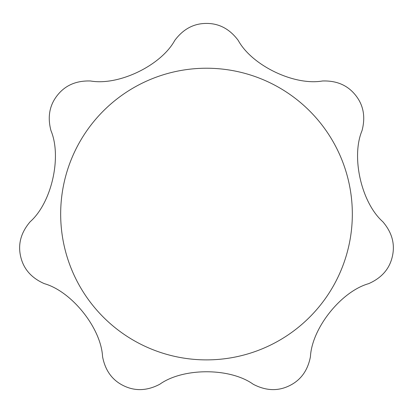 <?xml version="1.0" encoding="UTF-8"?>
<svg xmlns="http://www.w3.org/2000/svg" width="413" height="413" viewBox="0 0 413 413"><rect width="100%" height="100%" fill="white"/><g stroke="black" fill="none" stroke-linecap="round" stroke-linejoin="round"><path stroke-width="0.62" d="M20.65 256.478C17.79 244.104 20.97 232.519 30.19 221.724C51.635 202.747 61.991 156.945 50.975 130.653C47.34 116.962 49.503 105.145 57.459 95.202C65.352 85.248 76.39 80.514 90.576 80.989C118.789 85.93 161.055 65.466 174.74 40.459C183.181 29.086 193.764 23.407 206.5 23.427C219.2 23.391 229.788 29.07 238.26 40.459C251.987 65.595 294.34 85.878 322.424 80.989C336.58 80.499 347.617 85.233 355.541 95.202C363.486 105.108 365.65 116.925 362.025 130.653C350.936 157.054 361.483 202.814 382.81 221.724C392.025 232.483 395.205 244.068 392.35 256.478C389.557 268.868 381.669 277.928 368.68 283.648C341.123 291.439 311.918 328.216 310.437 356.682C307.768 370.595 300.695 380.301 289.214 385.809C277.784 391.354 265.781 390.832 253.205 384.245C229.933 367.555 182.974 367.658 159.795 384.245C147.255 390.832 135.252 391.354 123.786 385.809C112.331 380.332 105.253 370.621 102.563 356.682C101.102 328.082 71.743 291.433 44.32 283.648C31.357 277.954 23.464 268.899 20.65 256.478M206.5 68.228A145.83 145.83 0 0 1 352.33 214.058A145.83 145.83 0 0 1 206.5 359.888A145.83 145.83 0 0 1 60.67 214.058A145.83 145.83 0 0 1 206.5 68.228"/></g></svg>
